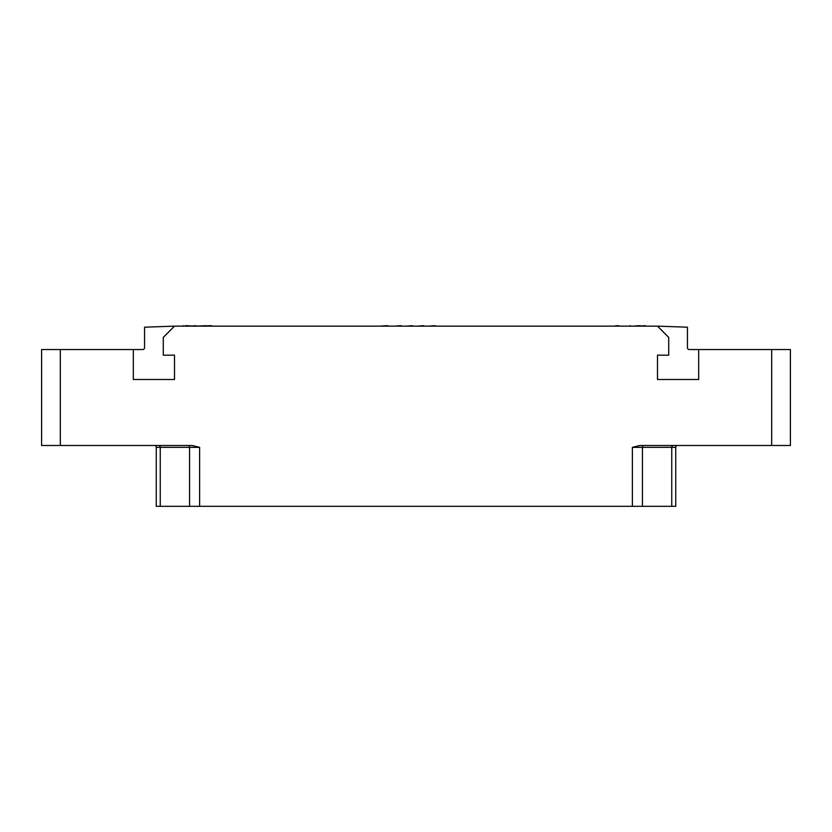 <?xml version="1.0" encoding="UTF-8"?>
<svg xmlns="http://www.w3.org/2000/svg" width="832" height="832" viewBox="0 0 832 832"><rect width="100%" height="100%" fill="white"/><g stroke="black" fill="none" stroke-linecap="round" stroke-linejoin="round"><path stroke-width="1.25" d="M675.74 506.324L675.74 447.356L675.74 506.324L632.382 506.324L632.382 447.356L639.87 445.484L771.68 445.484L771.68 349.544L790.4 349.544L790.4 445.484L771.68 445.484M632.382 506.324L156.26 506.324L156.26 447.356A1.872 1.872 -90 0 0 154.388 445.484A1.872 1.872 -90 0 1 156.26 447.356L160.254 447.356A1.872 1.342 90 0 0 158.912 445.484M60.32 445.484L41.6 445.484L41.6 349.544L60.32 349.544L60.32 445.484L192.13 445.484L199.618 447.356L199.618 506.324M60.32 349.544L133.328 349.544L133.328 379.496L174.512 379.496L174.512 355.16L163.28 355.16L163.28 337.376L174.512 326.144L657.488 326.144L668.72 337.376L668.72 355.16L657.488 355.16L657.488 379.496L698.672 379.496L698.672 349.544L771.68 349.544M632.382 447.356L675.74 447.356A1.872 1.872 0 0 1 677.612 445.484M657.488 326.144L687.44 327.194L687.44 347.672A1.872 1.872 0 0 0 689.312 349.544L698.672 349.544M174.512 326.144L144.56 327.194L144.56 347.672A1.872 1.872 0 0 1 142.688 349.544L133.328 349.544M620.984 326.144L626.6 326.144M213.824 326.144L219.44 326.144M210.86 326.144L211.64 325.676M210.08 326.144L210.86 325.676M209.456 326.144L210.08 325.676M208.676 326.144L209.456 325.676M207.896 326.144L208.676 325.676M645.32 326.144L650 326.144M644.384 326.144L645.32 325.676M642.824 326.144L644.384 325.676M641.576 326.144L642.824 325.676M639.704 326.144L640.484 325.676M638.768 326.144L639.704 325.676M637.832 326.144L638.768 325.676M637.052 326.144L637.832 325.676M196.04 326.144L206.96 325.676M190.736 326.144L196.04 325.676M189.176 326.144L190.424 325.676M187.616 326.144L188.396 325.676M186.836 326.144L187.616 325.676M186.056 326.144L186.836 325.676M185.276 326.144L186.056 325.676M184.496 326.144L185.276 325.676M634.712 326.144L635.96 325.676M182.416 326.144L183.186 325.676M631.28 326.144L630.344 326.144M629.408 326.144L630.344 325.676M388.014 326.144L392.038 326.144M379.548 326.144L388.014 325.676M401.19 326.144L403.322 326.144M394.846 326.144L401.19 325.676M412.454 326.144L414.617 326.144M406.141 326.144L412.454 325.676M423.758 326.144L425.922 326.144M417.435 326.144L423.758 325.676M435.074 326.144L441.22 326.144M428.73 326.144L435.074 325.676M617.864 326.144L618.644 325.676M616.928 326.144L617.864 325.676M615.992 326.144L616.928 325.676M615.212 326.144L615.992 325.676M642.429 506.324L642.429 447.356A1.872 1.342 90 0 1 643.77 445.484M671.746 506.324L671.746 447.356A1.872 1.342 90 0 1 673.088 445.484M160.254 506.324L160.254 447.356L189.571 447.356A1.872 1.342 90 0 0 188.23 445.484M189.571 506.324L189.571 447.356L199.618 447.356"/></g></svg>
